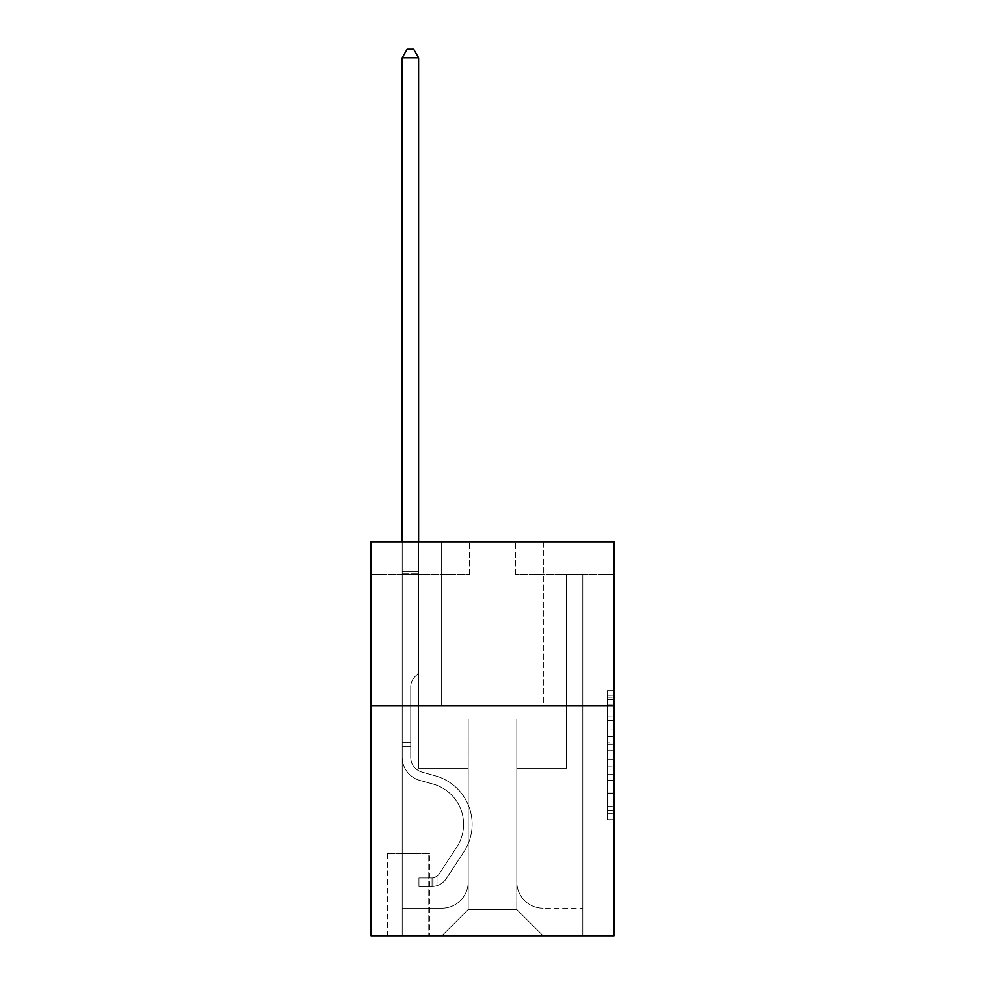 <?xml version="1.0" encoding="UTF-8"?>
<svg xmlns="http://www.w3.org/2000/svg" width="985" height="985" viewBox="0 0 985 985"><rect width="100%" height="100%" fill="white"/><g stroke="black" fill="none" stroke-linecap="round" stroke-linejoin="round"><path stroke-width="0.74" stroke-dasharray="4.92 3.69" d="M607.413 730.033L607.413 750.656L613.987 750.656L613.987 813.179L613.987 697.158L613.987 750.656L607.413 750.656L607.413 695.225L607.413 819.618L607.413 690.707L607.413 810.593L613.987 810.593L607.413 810.593L613.987 810.593L607.413 810.593L607.413 789.97L607.413 819.618L613.987 819.618L613.987 690.707L613.987 810.273L613.987 759.681L607.413 759.681L613.987 759.681L613.987 789.97L613.987 699.732L607.413 699.732L613.987 699.732L613.987 819.618L613.987 697.158L613.987 819.618L607.413 819.618L607.413 690.707L613.987 690.707L613.987 697.158L613.987 690.707L613.987 697.158L613.987 690.707L613.987 695.225L613.987 690.707L607.413 690.707L607.413 699.732L613.987 699.732L607.413 699.732L607.413 730.033L613.987 730.033M543.72 541.75L543.72 705.913L441.28 705.913L543.72 705.913L441.28 705.913L543.72 705.913L543.72 541.75L441.28 541.75L441.28 705.913L441.28 541.75L543.72 541.75M429.46 853.663L387.437 853.663L429.46 853.663L429.46 935.75L387.437 935.75L429.46 935.75M387.437 853.663L387.437 935.75M613.987 742.924L613.987 736.472L613.987 742.924L607.413 742.924L607.413 716.981L607.413 793.356L607.413 774.185L613.987 774.185L607.413 774.185L607.413 819.618L613.987 819.618L607.413 819.618L613.987 819.618L607.413 819.618L607.413 690.707L613.987 690.707L607.413 690.707L613.987 690.707L607.413 690.707L607.413 742.924L613.987 742.924M613.987 705.913L613.987 935.75L371.013 935.75L371.013 705.913L613.987 705.913L613.987 541.75L515.487 541.75L613.987 541.75L613.987 574.587L613.987 541.75L371.013 541.75L469.513 541.75L371.013 541.75L371.013 705.913L613.987 705.913L371.013 705.913M613.987 574.587L515.487 574.587L613.987 574.587M566.375 574.587L582.788 574.587L566.375 574.587L582.788 574.587L566.375 574.587L582.788 574.587L566.375 574.587L582.788 574.587L566.375 574.587L582.788 574.587L566.375 574.587L582.788 574.587L566.375 574.587L582.788 574.587L566.375 574.587L582.788 574.587L566.375 574.587L582.788 574.587L566.375 574.587L582.788 574.587L566.375 574.587L582.788 574.587L566.375 574.587L582.788 574.587L566.375 574.587L582.788 574.587L566.375 574.587L582.788 574.587L566.375 574.587L566.375 768.3L516.793 768.3L516.793 909.487L468.207 909.487L516.793 909.487L543.067 935.75L582.788 935.75L582.788 574.587L582.788 935.75L441.933 935.75L543.067 935.75L516.793 909.487L543.067 935.75L516.793 909.487L516.793 719.05L516.793 881.907A26.263 26.263 0 0 0 543.067 908.17L582.788 908.17L582.788 574.587L582.788 908.17L582.788 574.587L582.788 908.17L582.788 574.587L582.788 908.17L582.788 574.587L582.788 908.17L582.788 574.587L582.788 908.17L582.788 574.587L582.788 908.17L582.788 574.587L582.788 908.17L582.788 574.587L582.788 908.17L582.788 574.587L582.788 908.17L582.788 574.587L582.788 908.17L582.788 574.587L582.788 908.17L582.788 574.587L582.788 908.17L543.067 908.17A26.263 26.263 0 0 1 516.793 881.907A26.263 26.263 0 0 0 543.067 908.17A26.263 26.263 0 0 1 516.793 881.907A26.263 26.263 0 0 0 543.067 908.17A26.263 26.263 0 0 1 516.793 881.907A26.263 26.263 0 0 0 543.067 908.17A26.263 26.263 0 0 1 516.793 881.907A26.263 26.263 0 0 0 543.067 908.17A26.263 26.263 0 0 1 516.793 881.907A26.263 26.263 0 0 0 543.067 908.17A26.263 26.263 0 0 1 516.793 881.907A26.263 26.263 0 0 0 543.067 908.17A26.263 26.263 0 0 1 516.793 881.907A26.263 26.263 0 0 0 543.067 908.17A26.263 26.263 0 0 1 516.793 881.907A26.263 26.263 0 0 0 543.067 908.17A26.263 26.263 0 0 1 516.793 881.907A26.263 26.263 0 0 0 543.067 908.17A26.263 26.263 0 0 1 516.793 881.907A26.263 26.263 0 0 0 543.067 908.17A26.263 26.263 0 0 1 516.793 881.907A26.263 26.263 0 0 0 543.067 908.17A26.263 26.263 0 0 1 516.793 881.907A26.263 26.263 0 0 0 543.067 908.17A26.263 26.263 0 0 1 516.793 881.907L516.793 768.3L516.793 881.907L516.793 768.3L516.793 881.907L516.793 768.3L516.793 881.907L516.793 768.3L516.793 881.907L516.793 768.3L516.793 881.907L516.793 768.3L516.793 881.907L516.793 768.3L516.793 881.907L516.793 768.3L516.793 881.907L516.793 768.3L516.793 881.907L516.793 768.3L516.793 881.907L516.793 768.3L516.793 881.907L516.793 768.3L516.793 881.907L516.793 768.3L566.375 768.3L516.793 768.3L566.375 768.3L516.793 768.3L566.375 768.3L516.793 768.3L566.375 768.3L516.793 768.3L566.375 768.3L516.793 768.3L566.375 768.3L516.793 768.3L566.375 768.3L516.793 768.3L566.375 768.3L516.793 768.3L566.375 768.3L516.793 768.3L566.375 768.3L516.793 768.3L566.375 768.3L516.793 768.3L566.375 768.3L516.793 768.3L566.375 768.3L516.793 768.3L566.375 768.3L566.375 574.587M371.013 574.587L469.513 574.587L371.013 574.587L371.013 541.75L371.013 574.587M402.212 574.587L418.625 574.587L402.212 574.587L418.625 574.587L402.212 574.587L418.625 574.587L402.212 574.587L418.625 574.587L402.212 574.587L418.625 574.587L402.212 574.587L418.625 574.587L402.212 574.587L418.625 574.587L402.212 574.587L418.625 574.587L402.212 574.587L418.625 574.587L402.212 574.587L418.625 574.587L402.212 574.587L418.625 574.587L402.212 574.587L418.625 574.587L402.212 574.587L418.625 574.587L402.212 574.587L418.625 574.587L402.212 574.587L402.212 935.75L441.933 935.75L468.207 909.487L468.207 768.3L418.625 768.3L418.625 574.587L418.625 768.3L418.625 574.587L418.625 768.3L418.625 574.587L418.625 768.3L418.625 574.587L418.625 768.3L418.625 574.587L418.625 768.3L418.625 574.587L418.625 768.3L418.625 574.587L418.625 768.3L418.625 574.587L418.625 768.3L418.625 574.587L418.625 768.3L418.625 574.587L418.625 768.3L418.625 574.587L418.625 768.3L418.625 574.587L418.625 768.3L418.625 574.587L418.625 768.3L418.625 574.587L418.625 768.3L468.207 768.3L418.625 768.3L468.207 768.3L418.625 768.3L468.207 768.3L418.625 768.3L468.207 768.3L418.625 768.3L468.207 768.3L418.625 768.3L468.207 768.3L418.625 768.3L468.207 768.3L418.625 768.3L468.207 768.3L418.625 768.3L468.207 768.3L418.625 768.3L468.207 768.3L418.625 768.3L468.207 768.3L418.625 768.3L468.207 768.3L418.625 768.3L468.207 768.3L418.625 768.3L468.207 768.3L468.207 909.487L441.933 935.75L468.207 909.487L441.933 935.75L402.212 935.75L402.212 574.587L402.212 908.17L441.933 908.17A26.263 26.263 0 0 0 468.207 881.907L468.207 768.3L468.207 881.907A26.263 26.263 0 0 1 441.933 908.17A26.263 26.263 0 0 0 468.207 881.907A26.263 26.263 0 0 1 441.933 908.17A26.263 26.263 0 0 0 468.207 881.907A26.263 26.263 0 0 1 441.933 908.17A26.263 26.263 0 0 0 468.207 881.907A26.263 26.263 0 0 1 441.933 908.17A26.263 26.263 0 0 0 468.207 881.907A26.263 26.263 0 0 1 441.933 908.17A26.263 26.263 0 0 0 468.207 881.907A26.263 26.263 0 0 1 441.933 908.17A26.263 26.263 0 0 0 468.207 881.907A26.263 26.263 0 0 1 441.933 908.17A26.263 26.263 0 0 0 468.207 881.907A26.263 26.263 0 0 1 441.933 908.17A26.263 26.263 0 0 0 468.207 881.907A26.263 26.263 0 0 1 441.933 908.17A26.263 26.263 0 0 0 468.207 881.907A26.263 26.263 0 0 1 441.933 908.17A26.263 26.263 0 0 0 468.207 881.907A26.263 26.263 0 0 1 441.933 908.17A26.263 26.263 0 0 0 468.207 881.907A26.263 26.263 0 0 1 441.933 908.17A26.263 26.263 0 0 0 468.207 881.907A26.263 26.263 0 0 1 441.933 908.17L402.212 908.17L441.933 908.17L402.212 908.17L441.933 908.17L402.212 908.17L441.933 908.17L402.212 908.17L441.933 908.17L402.212 908.17L441.933 908.17L402.212 908.17L441.933 908.17L402.212 908.17L441.933 908.17L402.212 908.17L441.933 908.17L402.212 908.17L441.933 908.17L402.212 908.17L441.933 908.17L402.212 908.17L441.933 908.17L402.212 908.17L441.933 908.17L402.212 908.17L402.212 574.587M388.09 935.75L428.807 935.75L388.09 935.75L388.09 853.663L428.807 853.663L428.807 935.75L428.807 853.663L388.09 853.663L388.09 935.75M468.207 719.05L468.207 909.487L468.207 719.05L516.793 719.05L468.207 719.05M515.487 574.587L515.487 541.75L515.487 574.587M469.513 574.587L469.513 541.75L469.513 574.587M607.413 750.656L613.987 750.656L607.413 750.656M607.413 695.225L607.413 690.707L607.413 695.225L613.987 695.225L607.413 695.225M607.413 793.036L607.413 766.121L607.413 793.036L613.987 793.036L607.413 793.036M607.413 766.121L607.413 759.681L613.987 759.681L607.413 759.681L607.413 766.121L613.987 766.121L607.413 766.121M607.413 716.981L607.413 699.732L607.413 716.981L613.987 716.981L607.413 716.981M607.413 690.707L613.987 690.707L607.413 690.707L607.413 697.158L607.413 690.707L613.987 690.707M607.413 819.618L613.987 819.618L607.413 819.618L607.413 813.179L607.413 819.618M402.212 746.63L402.212 57.783L402.212 592.97L402.212 57.783L418.625 57.783L418.625 571.3L418.625 57.783L402.212 57.783L407.137 49.25L413.7 49.25L407.137 49.25L402.212 57.783L402.212 592.97L402.212 57.783L418.625 57.783L413.7 49.25L418.625 57.783L418.625 592.97L402.212 592.97L402.212 57.783L407.137 49.25L413.7 49.25L407.137 49.25L402.212 57.783L402.212 592.97L402.212 57.783L418.625 57.783L402.212 57.783L407.137 49.25L413.7 49.25L418.625 57.783L413.7 49.25L407.137 49.25L402.212 57.783L402.212 592.97L402.212 57.783L418.625 57.783L418.625 571.3L418.625 57.783L402.212 57.783L407.137 49.25L413.7 49.25L418.625 57.783L413.7 49.25L407.137 49.25L402.212 57.783L402.212 592.97L402.212 57.783L418.625 57.783L418.625 573.75L418.625 57.783L402.212 57.783L407.137 49.25L413.7 49.25L418.625 57.783L413.7 49.25L407.137 49.25L402.212 57.783L402.212 592.97L402.212 57.783L418.625 57.783L418.625 673.087L414.919 676.781A14.27 14.27 0 0 0 410.745 686.877A14.27 14.27 0 0 1 414.919 676.781L418.625 673.087L418.625 592.97L402.212 592.97L402.212 571.3L402.212 757.28A23.972 23.972 0 0 0 419.745 780.366A23.972 23.972 0 0 1 402.212 757.28L402.212 592.97L418.625 592.97L418.625 57.783L402.212 57.783L407.137 49.25L413.7 49.25L418.625 57.783L413.7 49.25L407.137 49.25L402.212 57.783L402.212 571.3L402.212 57.783L418.625 57.783L418.625 673.087L414.919 676.781A14.27 14.27 0 0 0 410.745 686.877A14.27 14.27 0 0 1 414.919 676.781L418.625 673.087L418.625 592.97L402.212 592.97L402.212 757.28A23.972 23.972 0 0 0 419.745 780.366A23.972 23.972 0 0 1 402.212 757.28L402.212 592.97L418.625 592.97L418.625 57.783L402.212 57.783L407.137 49.25L413.7 49.25L418.625 57.783L413.7 49.25L407.137 49.25L402.212 57.783L402.212 573.75L402.212 57.783L418.625 57.783L418.625 673.087L414.919 676.781A14.27 14.27 0 0 0 410.745 686.877A14.27 14.27 0 0 1 414.919 676.781L418.625 673.087L418.625 592.97L402.212 592.97L402.212 757.28A23.972 23.972 0 0 0 419.745 780.366A23.972 23.972 0 0 1 402.212 757.28L402.212 592.97L418.625 592.97L418.625 57.783L402.212 57.783L407.137 49.25L413.7 49.25L418.625 57.783L413.7 49.25L407.137 49.25L402.212 57.783L402.212 592.97L418.625 592.97L418.625 673.087L414.919 676.781A14.27 14.27 0 0 0 410.745 686.877A14.27 14.27 0 0 1 414.919 676.781L418.625 673.087L418.625 573.75L418.625 592.97L402.212 592.97L402.212 757.28A23.972 23.972 0 0 0 419.745 780.366L433.104 784.085L419.745 780.366A23.972 23.972 0 0 1 402.212 757.28L402.212 592.97L418.625 592.97L418.625 673.087L414.919 676.781A14.27 14.27 0 0 0 410.745 686.877A14.27 14.27 0 0 1 414.919 676.781L418.625 673.087L418.625 571.3L418.625 592.97L402.212 592.97L402.212 757.28A23.972 23.972 0 0 0 419.745 780.366A23.972 23.972 0 0 1 402.212 757.28L402.212 592.97L418.625 592.97L418.625 673.087L414.919 676.781A14.27 14.27 0 0 0 410.745 686.877A14.27 14.27 0 0 1 414.919 676.781L418.625 673.087L418.625 57.783L418.625 592.97L402.212 592.97L402.212 757.28A23.972 23.972 0 0 0 419.745 780.366A23.972 23.972 0 0 1 402.212 757.28L402.212 592.97L418.625 592.97L418.625 673.087L414.919 676.781A14.27 14.27 0 0 0 410.745 686.877A14.27 14.27 0 0 1 414.919 676.781L418.625 673.087L418.625 57.783L402.212 57.783L418.625 57.783L413.7 49.25L418.625 57.783L418.625 592.97L402.212 592.97L402.212 757.28A23.972 23.972 0 0 0 419.745 780.366L433.104 784.085L419.745 780.366A23.972 23.972 0 0 1 402.212 757.28L402.212 592.97L418.625 592.97L418.625 673.087L414.919 676.781A14.27 14.27 0 0 0 410.745 686.877A14.27 14.27 0 0 1 414.919 676.781L418.625 673.087L418.625 57.783L402.212 57.783L407.137 49.25L413.7 49.25L407.137 49.25L402.212 57.783L402.212 571.3L402.212 57.783L418.625 57.783L413.7 49.25L418.625 57.783L418.625 592.97L402.212 592.97L402.212 757.28A23.972 23.972 0 0 0 419.745 780.366A23.972 23.972 0 0 1 402.212 757.28L402.212 592.97L418.625 592.97L418.625 673.087L414.919 676.781A14.27 14.27 0 0 0 410.745 686.877A14.27 14.27 0 0 1 414.919 676.781L418.625 673.087L418.625 57.783L402.212 57.783L407.137 49.25L413.7 49.25L407.137 49.25L402.212 57.783L402.212 573.75L402.212 57.783L418.625 57.783L413.7 49.25L418.625 57.783L418.625 592.97L402.212 592.97L402.212 757.28A23.972 23.972 0 0 0 419.745 780.366A23.972 23.972 0 0 1 402.212 757.28L402.212 592.97L418.625 592.97L418.625 673.087L414.919 676.781A14.27 14.27 0 0 0 410.745 686.877A14.27 14.27 0 0 1 414.919 676.781L418.625 673.087L418.625 57.783L402.212 57.783L407.137 49.25L413.7 49.25L407.137 49.25L402.212 57.783L402.212 757.28A23.972 23.972 0 0 0 419.745 780.366L433.104 784.085A41.702 41.702 0 0 1 456.769 847.125A41.702 41.702 0 0 0 433.104 784.085L419.745 780.366A23.972 23.972 0 0 1 402.212 757.28L402.212 592.97L418.625 592.97L418.625 673.087L414.919 676.781A14.27 14.27 0 0 0 410.745 686.877A14.27 14.27 0 0 1 414.919 676.781L418.625 673.087L418.625 592.97L402.212 592.97L402.212 757.28A23.972 23.972 0 0 0 419.745 780.366A23.972 23.972 0 0 1 402.212 757.28L402.212 592.97L418.625 592.97L418.625 573.75L418.625 673.087L414.919 676.781A14.27 14.27 0 0 0 410.745 686.877A14.27 14.27 0 0 1 414.919 676.781L418.625 673.087L418.625 592.97L402.212 592.97L402.212 757.28A23.972 23.972 0 0 0 419.745 780.366A23.972 23.972 0 0 1 402.212 757.28L402.212 592.97L418.625 592.97L418.625 571.3L418.625 673.087L414.919 676.781A14.27 14.27 0 0 0 410.745 686.877A14.27 14.27 0 0 1 414.919 676.781L418.625 673.087L418.625 592.97L402.212 592.97L402.212 757.28A23.972 23.972 0 0 0 419.745 780.366L433.104 784.085L419.745 780.366A23.972 23.972 0 0 1 402.212 757.28L402.212 592.97L418.625 592.97L418.625 57.783L413.7 49.25L418.625 57.783L418.625 673.087L414.919 676.781A14.27 14.27 0 0 0 410.745 686.877A14.27 14.27 0 0 1 414.919 676.781L418.625 673.087L418.625 592.97L402.212 592.97L402.212 757.28L402.212 746.63L410.745 746.63L410.745 742.69L402.212 742.69L410.745 742.69L410.745 757.28L410.745 686.877L410.745 757.28A15.428 15.428 0 0 0 422.036 772.141A15.428 15.428 0 0 1 410.745 757.28L410.745 686.877L410.745 757.28L410.745 742.69L402.212 742.69L410.745 742.69L410.745 757.28A15.428 15.428 0 0 0 422.036 772.141A15.428 15.428 0 0 1 410.745 757.28L410.745 686.877L410.745 757.28A15.428 15.428 0 0 0 422.036 772.141A15.428 15.428 0 0 1 410.745 757.28L410.745 686.877L410.745 757.28L410.745 742.69L402.212 742.69L410.745 742.69L410.745 757.28A15.428 15.428 0 0 0 422.036 772.141L435.395 775.872L422.036 772.141A15.428 15.428 0 0 1 410.745 757.28L410.745 686.877L410.745 757.28A15.428 15.428 0 0 0 422.036 772.141A15.428 15.428 0 0 1 410.745 757.28L410.745 686.877L410.745 757.28L410.745 742.69L402.212 742.69L410.745 742.69L410.745 757.28A15.428 15.428 0 0 0 422.036 772.141A15.428 15.428 0 0 1 410.745 757.28L410.745 686.877L410.745 757.28A15.428 15.428 0 0 0 422.036 772.141L435.395 775.872L422.036 772.141A15.428 15.428 0 0 1 410.745 757.28L410.745 686.877L410.745 757.28L410.745 742.69L402.212 742.69L410.745 742.69L410.745 757.28A15.428 15.428 0 0 0 422.036 772.141A15.428 15.428 0 0 1 410.745 757.28L410.745 686.877L410.745 757.28A15.428 15.428 0 0 0 422.036 772.141A15.428 15.428 0 0 1 410.745 757.28L410.745 686.877L410.745 757.28L410.745 742.69L402.212 742.69L410.745 742.69L410.745 757.28A15.428 15.428 0 0 0 422.036 772.141L435.395 775.872L422.036 772.141A15.428 15.428 0 0 1 410.745 757.28L410.745 686.877L410.745 757.28A15.428 15.428 0 0 0 422.036 772.141A15.428 15.428 0 0 1 410.745 757.28L410.745 686.877L410.745 757.28L410.745 742.69L402.212 742.69L410.745 742.69L410.745 757.28A15.428 15.428 0 0 0 422.036 772.141A15.428 15.428 0 0 1 410.745 757.28L410.745 686.877L410.745 757.28A15.428 15.428 0 0 0 422.036 772.141L435.395 775.872A50.235 50.235 0 0 1 463.91 851.816A50.235 50.235 0 0 0 435.395 775.872L422.036 772.141A15.428 15.428 0 0 1 410.745 757.28L410.745 686.877L410.745 757.28L410.745 746.63L402.212 746.63M432.083 886.5A17.398 17.398 0 0 0 446.303 878.645L463.91 851.816A50.235 50.235 0 0 0 435.395 775.872L422.036 772.141A15.428 15.428 0 0 1 410.745 757.28A15.428 15.428 0 0 0 422.036 772.141A15.428 15.428 0 0 1 410.745 757.28A15.428 15.428 0 0 0 422.036 772.141L435.395 775.872L422.036 772.141A15.428 15.428 0 0 1 410.745 757.28A15.428 15.428 0 0 0 422.036 772.141L435.395 775.872A50.235 50.235 0 0 1 463.91 851.816A50.235 50.235 0 0 0 435.395 775.872L422.036 772.141A15.428 15.428 0 0 1 410.745 757.28A15.428 15.428 0 0 0 422.036 772.141A15.428 15.428 0 0 1 410.745 757.28A15.428 15.428 0 0 0 422.036 772.141L435.395 775.872L422.036 772.141A15.428 15.428 0 0 1 410.745 757.28A15.428 15.428 0 0 0 422.036 772.141L435.395 775.872L422.036 772.141A15.428 15.428 0 0 1 410.745 757.28A15.428 15.428 0 0 0 422.036 772.141A15.428 15.428 0 0 1 410.745 757.28A15.428 15.428 0 0 0 422.036 772.141L435.395 775.872A50.235 50.235 0 0 1 463.91 851.816L446.303 878.645L463.91 851.816A50.235 50.235 0 0 0 435.395 775.872L422.036 772.141A15.428 15.428 0 0 1 410.745 757.28A15.428 15.428 0 0 0 422.036 772.141L435.395 775.872L422.036 772.141A15.428 15.428 0 0 1 410.745 757.28A15.428 15.428 0 0 0 422.036 772.141A15.428 15.428 0 0 1 410.745 757.28A15.428 15.428 0 0 0 422.036 772.141L435.395 775.872L422.036 772.141A15.428 15.428 0 0 1 410.745 757.28A15.428 15.428 0 0 0 422.036 772.141L435.395 775.872A50.235 50.235 0 0 1 463.91 851.816A50.235 50.235 0 0 0 435.395 775.872L422.036 772.141A15.428 15.428 0 0 1 410.745 757.28A15.428 15.428 0 0 0 422.036 772.141A15.428 15.428 0 0 1 410.745 757.28A15.428 15.428 0 0 0 422.036 772.141L435.395 775.872L422.036 772.141A15.428 15.428 0 0 1 410.745 757.28A15.428 15.428 0 0 0 422.036 772.141L435.395 775.872A50.235 50.235 0 0 1 463.91 851.816A50.235 50.235 0 0 0 435.395 775.872L422.036 772.141L435.395 775.872A50.235 50.235 0 0 1 463.91 851.816L446.303 878.645L463.91 851.816A50.235 50.235 0 0 0 435.395 775.872L422.036 772.141L435.395 775.872A50.235 50.235 0 0 1 463.91 851.816A50.235 50.235 0 0 0 435.395 775.872L422.036 772.141L435.395 775.872A50.235 50.235 0 0 1 463.91 851.816A50.235 50.235 0 0 0 435.395 775.872L422.036 772.141L435.395 775.872A50.235 50.235 0 0 1 463.91 851.816L446.303 878.645A17.398 17.398 0 0 1 437.008 885.687A17.398 17.398 0 0 0 446.303 878.645L463.91 851.816A50.235 50.235 0 0 0 435.395 775.872L422.036 772.141L435.395 775.872A50.235 50.235 0 0 1 463.91 851.816A50.235 50.235 0 0 0 435.395 775.872L422.036 772.141L435.395 775.872A50.235 50.235 0 0 1 463.91 851.816A50.235 50.235 0 0 0 435.395 775.872L422.036 772.141L435.395 775.872A50.235 50.235 0 0 1 463.91 851.816L446.303 878.645L463.91 851.816A50.235 50.235 0 0 0 435.395 775.872L422.036 772.141L435.395 775.872A50.235 50.235 0 0 1 463.91 851.816A50.235 50.235 0 0 0 435.395 775.872L422.036 772.141L435.395 775.872A50.235 50.235 0 0 1 463.91 851.816A50.235 50.235 0 0 0 435.395 775.872A50.235 50.235 0 0 1 463.91 851.816L446.303 878.645L463.91 851.816A50.235 50.235 0 0 0 435.395 775.872A50.235 50.235 0 0 1 463.91 851.816L446.303 878.645A17.398 17.398 0 0 1 437.008 885.687C431.947 886.759 431.947 886.759 437.008 885.687C431.947 886.759 431.947 886.759 437.008 885.687A17.398 17.398 0 0 0 446.303 878.645L463.91 851.816A50.235 50.235 0 0 0 435.395 775.872A50.235 50.235 0 0 1 463.91 851.816A50.235 50.235 0 0 0 435.395 775.872A50.235 50.235 0 0 1 463.91 851.816L446.303 878.645L463.91 851.816A50.235 50.235 0 0 0 435.395 775.872A50.235 50.235 0 0 1 463.91 851.816L446.303 878.645L463.91 851.816A50.235 50.235 0 0 0 435.395 775.872A50.235 50.235 0 0 1 463.91 851.816A50.235 50.235 0 0 0 435.395 775.872A50.235 50.235 0 0 1 463.91 851.816L446.303 878.645A17.398 17.398 0 0 1 437.008 885.687C431.947 886.759 431.947 886.759 437.008 885.687C431.947 886.759 431.947 886.759 437.008 885.687A17.398 17.398 0 0 0 446.303 878.645L463.91 851.816A50.235 50.235 0 0 0 435.395 775.872A50.235 50.235 0 0 1 463.91 851.816L446.303 878.645L463.91 851.816A50.235 50.235 0 0 0 435.395 775.872A50.235 50.235 0 0 1 463.91 851.816A50.235 50.235 0 0 0 435.395 775.872A50.235 50.235 0 0 1 463.91 851.816L446.303 878.645L463.91 851.816A50.235 50.235 0 0 0 435.395 775.872A50.235 50.235 0 0 1 463.91 851.816L446.303 878.645A17.398 17.398 0 0 1 437.008 885.687C431.947 886.759 431.947 886.759 437.008 885.687C431.947 886.759 431.947 886.759 437.008 885.687A17.398 17.398 0 0 0 446.303 878.645L463.91 851.816A50.235 50.235 0 0 0 435.395 775.872A50.235 50.235 0 0 1 463.91 851.816A50.235 50.235 0 0 0 435.395 775.872A50.235 50.235 0 0 1 463.91 851.816L446.303 878.645L463.91 851.816A50.235 50.235 0 0 0 435.395 775.872A50.235 50.235 0 0 1 463.91 851.816L446.303 878.645A17.398 17.398 0 0 1 437.008 885.687C431.947 886.759 431.947 886.759 437.008 885.687C431.947 886.759 431.947 886.759 437.008 885.687A17.398 17.398 0 0 0 446.303 878.645L463.91 851.816L446.303 878.645A17.398 17.398 0 0 1 437.008 885.687C431.947 886.759 431.947 886.759 437.008 885.687C431.947 886.759 431.947 886.759 437.008 885.687A17.398 17.398 0 0 0 446.303 878.645L463.91 851.816L446.303 878.645A17.398 17.398 0 0 1 437.008 885.687C431.947 886.759 431.947 886.759 437.008 885.687C431.947 886.759 431.947 886.759 437.008 885.687A17.398 17.398 0 0 0 446.303 878.645L463.91 851.816L446.303 878.645A17.398 17.398 0 0 1 437.008 885.687C431.947 886.759 431.947 886.759 437.008 885.687C431.947 886.759 431.947 886.759 437.008 885.687A17.398 17.398 0 0 0 446.303 878.645L463.91 851.816L446.303 878.645A17.398 17.398 0 0 1 437.008 885.687C431.947 886.759 431.947 886.759 437.008 885.687C431.947 886.759 431.947 886.759 437.008 885.687A17.398 17.398 0 0 0 446.303 878.645L463.91 851.816L446.303 878.645A17.398 17.398 0 0 1 437.008 885.687C431.947 886.759 431.947 886.759 437.008 885.687C431.947 886.759 431.947 886.759 437.008 885.687A17.398 17.398 0 0 0 446.303 878.645L463.91 851.816L446.303 878.645A17.398 17.398 0 0 1 437.008 885.687C431.947 886.759 431.947 886.759 437.008 885.687C431.947 886.759 431.947 886.759 437.008 885.687A17.398 17.398 0 0 0 446.303 878.645L463.91 851.816L446.303 878.645A17.398 17.398 0 0 1 437.008 885.687C431.947 886.759 431.947 886.759 437.008 885.687C431.947 886.759 431.947 886.759 437.008 885.687A17.398 17.398 0 0 0 446.303 878.645L463.91 851.816L446.303 878.645A17.398 17.398 0 0 1 437.008 885.687C431.947 886.759 431.947 886.759 437.008 885.687C431.947 886.759 431.947 886.759 437.008 885.687A17.398 17.398 0 0 0 446.303 878.645L463.91 851.816L446.303 878.645A17.398 17.398 0 0 1 437.008 885.687C431.947 886.759 431.947 886.759 437.008 885.687C431.947 886.759 431.947 886.759 437.008 885.687A17.398 17.398 0 0 0 446.303 878.645A17.398 17.398 0 0 1 432.083 886.5L432.083 877.955A8.865 8.865 0 0 0 439.175 873.966L456.769 847.125A41.702 41.702 0 0 0 433.104 784.085L419.745 780.366A23.972 23.972 0 0 1 402.212 757.28A23.972 23.972 0 0 0 419.745 780.366A23.972 23.972 0 0 1 402.212 757.28A23.972 23.972 0 0 0 419.745 780.366L433.104 784.085A41.702 41.702 0 0 1 456.769 847.125A41.702 41.702 0 0 0 433.104 784.085L419.745 780.366A23.972 23.972 0 0 1 402.212 757.28A23.972 23.972 0 0 0 419.745 780.366L433.104 784.085L419.745 780.366A23.972 23.972 0 0 1 402.212 757.28A23.972 23.972 0 0 0 419.745 780.366A23.972 23.972 0 0 1 402.212 757.28A23.972 23.972 0 0 0 419.745 780.366L433.104 784.085L419.745 780.366A23.972 23.972 0 0 1 402.212 757.28A23.972 23.972 0 0 0 419.745 780.366L433.104 784.085A41.702 41.702 0 0 1 456.769 847.125L439.175 873.966L456.769 847.125A41.702 41.702 0 0 0 433.104 784.085L419.745 780.366A23.972 23.972 0 0 1 402.212 757.28A23.972 23.972 0 0 0 419.745 780.366A23.972 23.972 0 0 1 402.212 757.28A23.972 23.972 0 0 0 419.745 780.366L433.104 784.085L419.745 780.366A23.972 23.972 0 0 1 402.212 757.28A23.972 23.972 0 0 0 419.745 780.366L433.104 784.085L419.745 780.366A23.972 23.972 0 0 1 402.212 757.28A23.972 23.972 0 0 0 419.745 780.366A23.972 23.972 0 0 1 402.212 757.28A23.972 23.972 0 0 0 419.745 780.366L433.104 784.085A41.702 41.702 0 0 1 456.769 847.125A41.702 41.702 0 0 0 433.104 784.085L419.745 780.366A23.972 23.972 0 0 1 402.212 757.28A23.972 23.972 0 0 0 419.745 780.366L433.104 784.085L419.745 780.366A23.972 23.972 0 0 1 402.212 757.28A23.972 23.972 0 0 0 419.745 780.366A23.972 23.972 0 0 1 402.212 757.28A23.972 23.972 0 0 0 419.745 780.366L433.104 784.085L419.745 780.366A23.972 23.972 0 0 1 402.212 757.28A23.972 23.972 0 0 0 419.745 780.366L433.104 784.085A41.702 41.702 0 0 1 456.769 847.125A41.702 41.702 0 0 0 433.104 784.085L419.745 780.366L433.104 784.085A41.702 41.702 0 0 1 456.769 847.125L439.175 873.966L456.769 847.125A41.702 41.702 0 0 0 433.104 784.085L419.745 780.366L433.104 784.085A41.702 41.702 0 0 1 456.769 847.125A41.702 41.702 0 0 0 433.104 784.085L419.745 780.366L433.104 784.085A41.702 41.702 0 0 1 456.769 847.125A41.702 41.702 0 0 0 433.104 784.085L419.745 780.366L433.104 784.085A41.702 41.702 0 0 1 456.769 847.125L439.175 873.966A8.865 8.865 0 0 1 437.008 876.244C432.033 878.521 432.033 878.521 437.008 876.244C432.033 878.521 432.033 878.521 437.008 876.244A8.865 8.865 0 0 0 439.175 873.966L456.769 847.125A41.702 41.702 0 0 0 433.104 784.085L419.745 780.366L433.104 784.085A41.702 41.702 0 0 1 456.769 847.125A41.702 41.702 0 0 0 433.104 784.085L419.745 780.366L433.104 784.085A41.702 41.702 0 0 1 456.769 847.125A41.702 41.702 0 0 0 433.104 784.085L419.745 780.366L433.104 784.085A41.702 41.702 0 0 1 456.769 847.125L439.175 873.966L456.769 847.125A41.702 41.702 0 0 0 433.104 784.085L419.745 780.366L433.104 784.085A41.702 41.702 0 0 1 456.769 847.125A41.702 41.702 0 0 0 433.104 784.085L419.745 780.366L433.104 784.085A41.702 41.702 0 0 1 456.769 847.125A41.702 41.702 0 0 0 433.104 784.085A41.702 41.702 0 0 1 456.769 847.125L439.175 873.966L456.769 847.125A41.702 41.702 0 0 0 433.104 784.085A41.702 41.702 0 0 1 456.769 847.125L439.175 873.966A8.865 8.865 0 0 1 437.008 876.244C432.033 878.521 432.033 878.521 437.008 876.244C432.033 878.521 432.033 878.521 437.008 876.244A8.865 8.865 0 0 0 439.175 873.966L456.769 847.125A41.702 41.702 0 0 0 433.104 784.085A41.702 41.702 0 0 1 456.769 847.125A41.702 41.702 0 0 0 433.104 784.085A41.702 41.702 0 0 1 456.769 847.125L439.175 873.966L456.769 847.125A41.702 41.702 0 0 0 433.104 784.085A41.702 41.702 0 0 1 456.769 847.125L439.175 873.966L456.769 847.125A41.702 41.702 0 0 0 433.104 784.085A41.702 41.702 0 0 1 456.769 847.125A41.702 41.702 0 0 0 433.104 784.085A41.702 41.702 0 0 1 456.769 847.125L439.175 873.966A8.865 8.865 0 0 1 437.008 876.244C432.033 878.521 432.033 878.521 437.008 876.244C432.033 878.521 432.033 878.521 437.008 876.244A8.865 8.865 0 0 0 439.175 873.966L456.769 847.125A41.702 41.702 0 0 0 433.104 784.085A41.702 41.702 0 0 1 456.769 847.125L439.175 873.966L456.769 847.125A41.702 41.702 0 0 0 433.104 784.085A41.702 41.702 0 0 1 456.769 847.125A41.702 41.702 0 0 0 433.104 784.085A41.702 41.702 0 0 1 456.769 847.125L439.175 873.966L456.769 847.125A41.702 41.702 0 0 0 433.104 784.085A41.702 41.702 0 0 1 456.769 847.125L439.175 873.966A8.865 8.865 0 0 1 437.008 876.244C432.033 878.521 432.033 878.521 437.008 876.244C432.033 878.521 432.033 878.521 437.008 876.244A8.865 8.865 0 0 0 439.175 873.966L456.769 847.125A41.702 41.702 0 0 0 433.104 784.085A41.702 41.702 0 0 1 456.769 847.125A41.702 41.702 0 0 0 433.104 784.085A41.702 41.702 0 0 1 456.769 847.125L439.175 873.966L456.769 847.125A41.702 41.702 0 0 0 433.104 784.085A41.702 41.702 0 0 1 456.769 847.125L439.175 873.966A8.865 8.865 0 0 1 437.008 876.244C432.033 878.521 432.033 878.521 437.008 876.244C432.033 878.521 432.033 878.521 437.008 876.244A8.865 8.865 0 0 0 439.175 873.966L456.769 847.125L439.175 873.966A8.865 8.865 0 0 1 437.008 876.244C432.033 878.521 432.033 878.521 437.008 876.244C432.033 878.521 432.033 878.521 437.008 876.244A8.865 8.865 0 0 0 439.175 873.966L456.769 847.125L439.175 873.966A8.865 8.865 0 0 1 437.008 876.244C432.033 878.521 432.033 878.521 437.008 876.244C432.033 878.521 432.033 878.521 437.008 876.244A8.865 8.865 0 0 0 439.175 873.966L456.769 847.125L439.175 873.966A8.865 8.865 0 0 1 437.008 876.244C432.033 878.521 432.033 878.521 437.008 876.244C432.033 878.521 432.033 878.521 437.008 876.244A8.865 8.865 0 0 0 439.175 873.966L456.769 847.125L439.175 873.966A8.865 8.865 0 0 1 437.008 876.244C432.033 878.521 432.033 878.521 437.008 876.244C432.033 878.521 432.033 878.521 437.008 876.244A8.865 8.865 0 0 0 439.175 873.966L456.769 847.125L439.175 873.966A8.865 8.865 0 0 1 437.008 876.244C432.033 878.521 432.033 878.521 437.008 876.244C432.033 878.521 432.033 878.521 437.008 876.244A8.865 8.865 0 0 0 439.175 873.966L456.769 847.125L439.175 873.966A8.865 8.865 0 0 1 437.008 876.244C432.033 878.521 432.033 878.521 437.008 876.244C432.033 878.521 432.033 878.521 437.008 876.244A8.865 8.865 0 0 0 439.175 873.966L456.769 847.125L439.175 873.966A8.865 8.865 0 0 1 437.008 876.244C432.033 878.521 432.033 878.521 437.008 876.244C432.033 878.521 432.033 878.521 437.008 876.244A8.865 8.865 0 0 0 439.175 873.966L456.769 847.125L439.175 873.966A8.865 8.865 0 0 1 437.008 876.244C432.033 878.521 432.033 878.521 437.008 876.244C432.033 878.521 432.033 878.521 437.008 876.244A8.865 8.865 0 0 0 439.175 873.966L456.769 847.125L439.175 873.966A8.865 8.865 0 0 1 437.008 876.244C432.033 878.521 432.033 878.521 437.008 876.244C432.033 878.521 432.033 878.521 437.008 876.244A8.865 8.865 0 0 0 439.175 873.966A8.865 8.865 0 0 1 432.083 877.955L432.083 886.5L418.957 886.5L432.083 886.5A17.398 17.398 0 0 0 446.303 878.645A17.398 17.398 0 0 1 432.083 886.5L432.083 877.955L418.957 877.967L432.083 877.955A8.865 8.865 0 0 0 439.175 873.966A8.865 8.865 0 0 1 432.083 877.955L432.083 886.5L418.957 886.5L418.957 877.967L418.957 886.5L432.083 886.5A17.398 17.398 0 0 0 446.303 878.645A17.398 17.398 0 0 1 432.083 886.5L432.083 877.955L418.957 877.967L432.083 877.955A8.865 8.865 0 0 0 439.175 873.966A8.865 8.865 0 0 1 432.083 877.955L432.083 886.5L418.957 886.5L418.957 877.967L418.957 886.5L432.083 886.5A17.398 17.398 0 0 0 446.303 878.645A17.398 17.398 0 0 1 432.083 886.5L432.083 877.955L418.957 877.967L432.083 877.955A8.865 8.865 0 0 0 439.175 873.966A8.865 8.865 0 0 1 432.083 877.955L432.083 886.5L418.957 886.5L418.957 877.967L418.957 886.5L432.083 886.5A17.398 17.398 0 0 0 446.303 878.645A17.398 17.398 0 0 1 432.083 886.5L432.083 877.955L418.957 877.967L432.083 877.955A8.865 8.865 0 0 0 439.175 873.966A8.865 8.865 0 0 1 432.083 877.955L432.083 886.5L418.957 886.5L418.957 877.967L418.957 886.5L432.083 886.5A17.398 17.398 0 0 0 446.303 878.645A17.398 17.398 0 0 1 432.083 886.5L432.083 877.955L418.957 877.967L432.083 877.955A8.865 8.865 0 0 0 439.175 873.966A8.865 8.865 0 0 1 432.083 877.955L432.083 886.5L418.957 886.5L418.957 877.967L418.957 886.5L432.083 886.5A17.398 17.398 0 0 0 446.303 878.645A17.398 17.398 0 0 1 432.083 886.5L432.083 877.955L418.957 877.967L432.083 877.955A8.865 8.865 0 0 0 439.175 873.966A8.865 8.865 0 0 1 432.083 877.955L432.083 886.5L418.957 886.5L418.957 877.967L418.957 886.5L432.083 886.5A17.398 17.398 0 0 0 446.303 878.645A17.398 17.398 0 0 1 432.083 886.5L432.083 877.955L418.957 877.967L432.083 877.955A8.865 8.865 0 0 0 439.175 873.966A8.865 8.865 0 0 1 432.083 877.955L432.083 886.5L418.957 886.5L418.957 877.967L418.957 886.5L432.083 886.5A17.398 17.398 0 0 0 446.303 878.645A17.398 17.398 0 0 1 432.083 886.5L432.083 877.955L418.957 877.967L432.083 877.955A8.865 8.865 0 0 0 439.175 873.966A8.865 8.865 0 0 1 432.083 877.955L432.083 886.5L418.957 886.5L418.957 877.967L418.957 886.5L432.083 886.5A17.398 17.398 0 0 0 446.303 878.645A17.398 17.398 0 0 1 432.083 886.5L432.083 877.955L418.957 877.967L432.083 877.955A8.865 8.865 0 0 0 439.175 873.966A8.865 8.865 0 0 1 432.083 877.955L432.083 886.5L418.957 886.5L418.957 877.967L418.957 886.5L432.083 886.5A17.398 17.398 0 0 0 446.303 878.645A17.398 17.398 0 0 1 432.083 886.5L432.083 877.955L418.957 877.967L432.083 877.955A8.865 8.865 0 0 0 439.175 873.966A8.865 8.865 0 0 1 432.083 877.955L432.083 886.5L418.957 886.5L418.957 877.967L418.957 886.5L432.083 886.5A17.398 17.398 0 0 0 446.303 878.645A17.398 17.398 0 0 1 432.083 886.5L432.083 877.955L418.957 877.967L432.083 877.955A8.865 8.865 0 0 0 439.175 873.966A8.865 8.865 0 0 1 432.083 877.955L432.083 886.5L418.957 886.5L418.957 877.967L418.957 886.5L432.083 886.5A17.398 17.398 0 0 0 446.303 878.645A17.398 17.398 0 0 1 432.083 886.5L432.083 877.955L418.957 877.967L432.083 877.955A8.865 8.865 0 0 0 439.175 873.966A8.865 8.865 0 0 1 432.083 877.955L432.083 886.5L418.957 886.5L418.957 877.967L418.957 886.5L432.083 886.5A17.398 17.398 0 0 0 446.303 878.645A17.398 17.398 0 0 1 432.083 886.5L432.083 877.955L418.957 877.967L432.083 877.955A8.865 8.865 0 0 0 439.175 873.966A8.865 8.865 0 0 1 432.083 877.955L432.083 886.5L418.957 886.5L418.957 877.967L418.957 886.5L432.083 886.5M402.212 541.75L402.212 57.783L418.625 57.783L402.212 57.783L407.137 49.25L413.7 49.25L407.137 49.25L402.212 57.783L402.212 571.3L402.212 57.783L418.625 57.783L413.7 49.25L418.625 57.783L418.625 571.3L418.625 57.783L402.212 57.783L407.137 49.25L413.7 49.25L407.137 49.25L402.212 57.783L418.625 57.783L413.7 49.25L418.625 57.783L418.625 541.75M418.957 877.967L431.762 877.967L418.957 877.967L418.957 886.5L418.957 877.967M402.212 571.3L402.212 573.75L402.212 571.3L418.625 571.3L402.212 571.3M437.008 885.687C431.947 886.759 431.947 886.759 437.008 885.687C431.947 886.759 431.947 886.759 437.008 885.687L437.008 876.244L437.008 885.687M418.625 57.783L413.7 49.25L407.137 49.25L402.212 57.783M607.413 789.97L613.987 789.97L607.413 789.97M607.413 780.305L613.987 780.305M607.413 720.355L613.987 720.355L607.413 720.355M607.413 697.158L613.987 697.158M607.413 813.179L613.987 813.179M607.413 806.087L613.987 806.087M607.413 704.25L613.987 704.25M607.413 744.204L613.987 744.204L607.413 744.204M607.413 780.625L613.987 780.625L607.413 780.625M607.413 793.356L613.987 793.356L607.413 793.356M607.413 736.472L613.987 736.472L607.413 736.472M402.212 573.75L418.625 573.75L402.212 573.75M607.413 810.273L613.987 810.273M607.413 810.593L613.987 810.593M607.413 699.732L613.987 699.732M433.068 877.869L433.068 886.451L433.068 877.869"/><path stroke-width="1.48" d="M613.987 705.913L613.987 935.75L371.013 935.75L371.013 541.75L613.987 541.75L613.987 705.913L371.013 705.913M418.625 541.75L418.625 57.783L402.212 57.783L402.212 541.75M402.212 57.783L407.137 49.25L413.7 49.25L418.625 57.783"/></g></svg>
